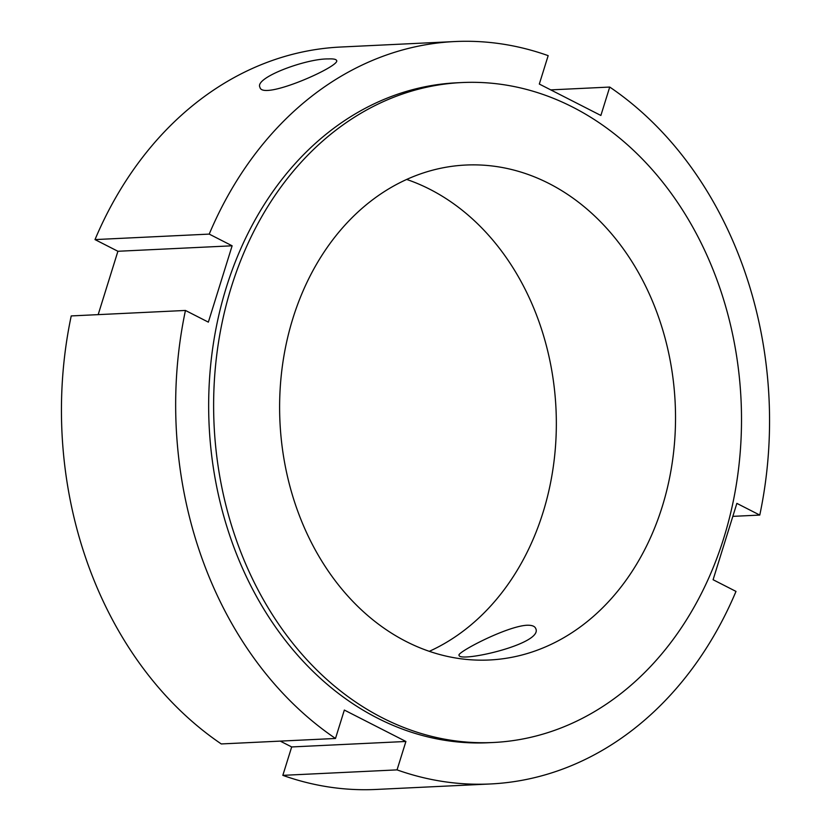 <?xml version="1.0" encoding="UTF-8"?>
<svg xmlns="http://www.w3.org/2000/svg" width="831" height="831" viewBox="0 0 831 831"><rect width="100%" height="100%" fill="white"/><g stroke="black" fill="none" stroke-linecap="round" stroke-linejoin="round"><path stroke-width="1.25" d="M328.172 58.939C333.21 58.689 336.015 59.188 336.576 60.445C341.312 65.857 262.274 101.081 259.947 87.307C254.109 77.615 306.546 58.471 328.172 58.939M526.698 625.255C531.757 625.047 534.759 626.127 535.704 628.475C543.973 643.932 459.2 662.795 459.086 655.337C455.824 653.01 505.705 626.574 526.698 625.255M397.052 769.88L282.831 775.354L291.681 746.944L405.902 741.47L397.052 769.88A371.634 296.74 -92.7 0 0 490.415 783.965A371.634 296.74 -92.7 0 0 735.996 591.412L713.091 579.726L736.868 503.378L759.773 515.075L732.828 516.363M550.756 89.883L609.725 87.058L600.875 115.467L539.319 84.056L548.169 55.646A371.634 296.74 -92.7 0 0 454.806 41.55L340.585 47.035A371.634 296.74 -92.7 0 0 95.004 239.588L209.225 234.103L232.129 245.799L208.352 322.137L185.448 310.451L71.227 315.925A371.634 296.74 -92.7 0 0 221.275 743.942L335.495 738.468A371.634 296.74 -92.7 0 1 185.448 310.451M98.172 314.637L117.909 251.274L95.004 239.588M117.909 251.274L232.129 245.799M209.225 234.103A371.634 296.74 -92.7 0 1 454.806 41.55M490.415 783.965L376.194 789.45A371.634 296.74 -92.7 0 1 282.831 775.354M609.725 87.058A371.634 296.74 -92.7 0 1 759.773 515.075M291.681 746.944L280.244 741.117M406.66 179.434A247.763 197.83 -92.7 0 1 555.991 408.759A247.763 197.83 -92.7 0 1 429.305 651.327M335.495 738.468L344.346 710.058L405.902 741.47M382.468 717.891A330.343 263.77 -92.7 0 1 216.766 354.692A330.343 263.77 -92.7 0 1 461.745 82.56A330.343 263.77 -92.7 0 1 741.044 399.888A330.343 263.77 -92.7 0 1 493.406 742.488A330.343 263.77 -92.7 0 1 382.468 717.891M406.245 641.542A247.763 197.83 -92.7 0 1 281.969 369.151A247.763 197.83 -92.7 0 1 465.703 165.047A247.763 197.83 -92.7 0 1 675.177 403.045A247.763 197.83 -92.7 0 1 489.449 659.991A247.763 197.83 -92.7 0 1 406.245 641.542M493.406 742.488L488.441 742.727A330.343 263.77 -92.7 0 1 377.503 718.129A330.343 263.77 -92.7 0 1 211.801 354.93A330.343 263.77 -92.7 0 1 456.78 82.799L461.745 82.56"/></g></svg>
